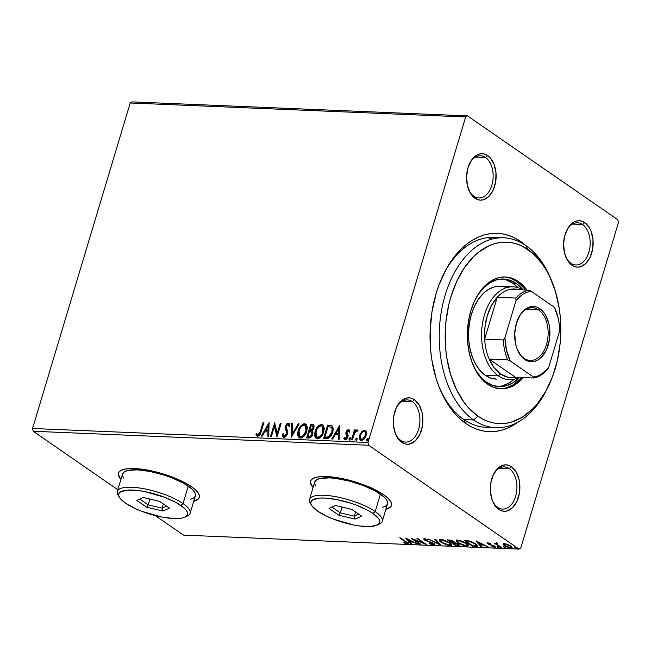 <?xml version="1.0" encoding="UTF-8"?>
<svg xmlns="http://www.w3.org/2000/svg" width="651" height="651" viewBox="0 0 651 651"><rect width="100%" height="100%" fill="white"/><g stroke="black" fill="none" stroke-linecap="round" stroke-linejoin="round"><path stroke-width="0.98" d="M498.804 237.916A95.038 60.437 92.4 0 0 443.03 275.332A95.038 60.437 -87.6 0 1 493.93 237.403L503.703 237.81A95.038 60.437 -87.6 0 1 525.902 245.573A95.038 60.437 92.4 0 0 445.178 295.074A95.038 60.437 92.4 0 0 473.586 419.952L478.005 416.217A90.814 57.752 -87.6 0 1 450.858 296.88A90.814 57.752 -87.6 0 1 527.994 249.585L525.902 245.573A95.038 60.437 -87.6 0 1 552.211 282.274M438.448 385.278A95.038 60.437 92.4 0 0 463.813 419.545L465.913 423.557A99.261 63.123 -87.6 0 1 438.92 386.515A99.261 63.123 -87.6 0 1 443.608 274.136A99.261 63.123 -87.6 0 1 520.548 241.431L519.856 242.017L520.548 241.431L514.835 238.014L508.903 235.499L502.832 233.921L496.656 233.294L490.455 233.628L484.279 234.905L478.192 237.127L472.252 240.268L466.507 244.296L461.022 249.17L451.029 261.271L446.619 268.391L439.189 284.389L436.235 293.129L432.004 311.65L430.124 330.968L430.661 350.352L431.841 359.832L435.958 377.914L438.847 386.336L446.179 401.561L455.318 414.126L460.452 419.26L465.913 423.557L471.625 426.975L477.549 429.489L483.628 431.06L489.796 431.686L496.005 431.361L502.173 430.083L508.268 427.862L518.237 422.011A99.261 63.123 -87.6 0 1 465.913 423.557L463.813 419.545A95.038 60.437 -87.6 0 1 438.448 385.278M582.539 224.489A21.117 13.427 92.4 0 0 566.451 230.885A21.117 13.427 -87.6 0 1 577.608 222.764A21.117 13.427 -87.6 0 1 582.539 224.489L572.546 224.074L582.539 224.489A21.117 13.427 -87.6 0 1 589.733 248.413A21.117 13.427 -87.6 0 1 575.842 264.965A21.117 13.427 -87.6 0 1 570.911 263.24L571.96 265.25A23.233 14.77 -87.6 0 1 565.646 256.575A23.233 14.77 -87.6 0 1 566.736 230.275A23.233 14.77 -87.6 0 1 584.744 222.626L582.539 224.489L584.744 222.626L582.027 221.234L579.154 220.722L576.257 221.096L573.441 222.349L568.478 227.264L565.011 234.718L563.587 243.58L564.401 252.49L567.338 260.099L571.96 265.25L574.687 266.633L577.551 267.154L580.448 266.772L585.892 263.435L590.188 257.129L592.687 248.812L592.996 239.755L591.084 231.333L589.367 227.769L584.744 222.626A23.233 14.77 -87.6 0 1 591.694 253.149A23.233 14.77 -87.6 0 1 571.96 265.25L570.911 263.24A21.117 13.427 -87.6 0 1 565.41 255.949A21.117 13.427 92.4 0 0 570.911 263.24A21.117 13.427 92.4 0 0 588.854 252.246A21.117 13.427 92.4 0 0 582.539 224.489M509.294 468.614A21.117 13.427 92.4 0 0 493.214 475.01A21.117 13.427 -87.6 0 1 504.362 466.889A21.117 13.427 -87.6 0 1 509.294 468.614L499.301 468.199L509.294 468.614A21.117 13.427 -87.6 0 1 516.495 492.538A21.117 13.427 -87.6 0 1 502.605 509.09A21.117 13.427 -87.6 0 1 497.673 507.365L498.715 509.375A23.233 14.77 -87.6 0 1 492.4 500.7A23.233 14.77 -87.6 0 1 493.499 474.4A23.233 14.77 -87.6 0 1 511.507 466.751L509.294 468.614L511.507 466.751L508.781 465.359L505.917 464.847L503.02 465.221L497.576 468.557L493.279 474.864L490.781 483.18L490.472 492.237L492.384 500.66L496.241 507.162L498.715 509.375L501.441 510.758L504.313 511.279L507.21 510.897L512.654 507.56L516.951 501.254L519.441 492.937L519.758 483.88L519.067 479.502L516.121 471.894L511.507 466.751A23.233 14.77 -87.6 0 1 518.448 497.274A23.233 14.77 -87.6 0 1 498.715 509.375L497.673 507.365A21.117 13.427 -87.6 0 1 492.164 500.074A21.117 13.427 92.4 0 0 497.673 507.365A21.117 13.427 92.4 0 0 515.608 496.371A21.117 13.427 92.4 0 0 509.294 468.614M412.286 401.61A21.117 13.427 92.4 0 0 396.207 407.998A21.117 13.427 -87.6 0 1 407.355 399.885A21.117 13.427 -87.6 0 1 412.286 401.61L402.294 401.195L412.286 401.61A21.117 13.427 -87.6 0 1 419.488 425.534A21.117 13.427 -87.6 0 1 405.597 442.086A21.117 13.427 -87.6 0 1 400.666 440.361L401.708 442.363A23.233 14.77 -87.6 0 1 395.393 433.696A23.233 14.77 -87.6 0 1 396.492 407.396A23.233 14.77 -87.6 0 1 414.5 399.738L412.286 401.61L414.5 399.738L411.774 398.355L408.909 397.834L406.012 398.209L400.568 401.553L396.272 407.86L393.774 416.176L393.464 425.233L395.377 433.656L399.234 440.157L404.434 443.754L407.306 444.267L410.203 443.892L415.647 440.556L419.944 434.25L422.434 425.933L422.751 416.868L422.06 412.498L419.114 404.889L414.5 399.738A23.233 14.77 -87.6 0 1 421.441 430.262A23.233 14.77 -87.6 0 1 401.708 442.363L400.666 440.361A21.117 13.427 -87.6 0 1 395.157 433.061A21.117 13.427 92.4 0 0 400.666 440.361A21.117 13.427 92.4 0 0 418.601 429.359A21.117 13.427 92.4 0 0 412.286 401.61M485.532 157.485A21.117 13.427 92.4 0 0 469.444 163.873A21.117 13.427 -87.6 0 1 480.601 155.76A21.117 13.427 -87.6 0 1 485.532 157.485L475.539 157.07L485.532 157.485A21.117 13.427 -87.6 0 1 492.726 181.409A21.117 13.427 -87.6 0 1 478.835 197.961A21.117 13.427 -87.6 0 1 473.904 196.236L474.953 198.238A23.233 14.77 -87.6 0 1 468.639 189.571A23.233 14.77 -87.6 0 1 469.729 163.271A23.233 14.77 -87.6 0 1 487.737 155.613L485.532 157.485L487.737 155.613L485.011 154.23L482.147 153.709L479.25 154.084L476.434 155.345L471.47 160.26L468.004 167.714L466.58 176.567L467.394 185.478L470.331 193.095L472.471 196.032L477.679 199.629L480.544 200.142L483.441 199.767L488.885 196.431L493.181 190.125L495.68 181.808L495.989 172.751L494.076 164.329L490.219 157.819L487.737 155.613A23.233 14.77 -87.6 0 1 494.687 186.137A23.233 14.77 -87.6 0 1 474.953 198.238L473.904 196.236A21.117 13.427 -87.6 0 1 468.403 188.936A21.117 13.427 92.4 0 0 473.904 196.236A21.117 13.427 92.4 0 0 491.847 185.234A21.117 13.427 92.4 0 0 485.532 157.485M118.449 472.968A42.242 12.141 -163.3 0 0 121.029 479.055M120.915 479.445A42.242 12.141 16.7 0 1 118.384 473.163A42.242 12.141 16.7 0 1 147.736 470.12A42.242 12.141 16.7 0 1 191.41 486.655L186.056 483.359L172.45 477.118L156.777 472.121L141.413 469.135L128.703 468.606L123.975 469.306L120.581 470.616L118.669 472.496L118.287 474.864L120.915 479.445M310.608 480.983A42.242 12.141 -163.3 0 0 313.188 487.07M313.066 487.453A42.242 12.141 16.7 0 1 310.543 481.17A42.242 12.141 16.7 0 1 339.895 478.135A42.242 12.141 16.7 0 1 383.569 494.67L371.811 488.152L364.609 485.133L348.928 480.137L333.564 477.142L320.862 476.613L316.134 477.313L312.74 478.623L310.82 480.503L310.446 482.871L313.066 487.453M492.229 239.047A95.038 60.437 92.4 0 0 487.396 237.688A95.038 60.437 92.4 0 1 492.229 239.047M130.208 102.988L465.66 116.977L368.01 442.477L32.55 428.488L130.208 102.988L131.998 101.89L467.459 115.878L131.998 101.89L130.208 102.988L32.55 428.488L368.01 442.477L465.66 116.977L467.459 115.878L617.815 219.737L467.459 115.878L465.66 116.977L130.208 102.988M360.613 440.239L360.174 435.511L362.086 432.028L361.598 431.694L359.474 436.064L359.466 438.571L360.109 439.881L361.378 440.41L362.933 440.003L365.813 436.325L366.415 432.288L365.895 430.913L364.804 430.197L361.915 431.361L362.086 432.028L364.942 430.49L364.454 430.156L361.598 431.694L359.694 435.177L360.369 440.1L361.378 440.41C363.722 439.913 365.301 438.253 366.122 435.446L366.326 431.882L365.455 430.474L364.454 430.156L365.683 430.661M351.491 439.824L352.37 439.864L354.868 432.467L355.885 431.239L356.748 431.247L357.244 429.953L356.349 429.977L354.901 431.41L355.34 429.953L354.461 429.912L351.491 439.824L352.37 439.864L354.526 433.135L357.48 430.205L356.919 429.839L354.901 431.41L355.34 429.953L354.461 429.912L351.491 439.824M348.13 430.702L348.944 431.792L349.709 430.97L348.44 429.489L346.568 430.75L345.811 433.558L347.024 436.967L345.591 438.514L344.582 437.423L343.801 438.318L344.469 439.482L346.088 439.506L347.512 437.936L348.09 435.405L346.885 432.004L347.927 430.726L348.944 431.792L349.709 430.97L348.44 429.489L349.164 429.863L348.44 429.489L345.99 432.02L345.811 433.558L347.024 436.967L345.111 438.4L345.958 438.855L344.582 437.423L343.801 438.318L345.209 439.734L347.911 436.951L348.09 435.405L346.885 432.004L348.13 430.702L348.643 431.043M326.224 438.774L329.341 437.789L332.173 433.533L333.141 428.635L332.458 426.299L331.367 425.477L327.648 425.095L323.58 438.66L326.224 438.774C329.414 438.408 331.53 436.26 332.58 432.345C333.54 429.57 333.328 427.373 331.937 425.77L327.648 425.095L323.58 438.66L326.224 438.774M306.629 437.952L310.136 437.798L311.772 436.333L312.749 434.315L312.944 432.207L311.992 430.767L313.619 428.74L314.148 426.006L313.343 424.672L310.698 424.387L306.629 437.952L308.908 438.05C310.787 437.798 312.065 436.552 312.749 434.315L311.992 430.767L313.928 427.927L313.538 424.786L310.698 424.387L306.629 437.952M291.282 437.317L299.151 423.907L298.199 423.866L292.34 434.046L292.649 423.638L291.697 423.598L291.282 437.317L299.151 423.907L298.199 423.866L292.34 434.046L292.649 423.638L291.697 423.598L291.282 437.317M271.402 436.487L274.429 426.397L277.106 436.723L281.175 423.158L280.296 423.126L277.261 433.24L274.6 422.89L270.531 436.447L271.402 436.487L274.429 426.397L276.903 436.715L281.175 423.158L280.296 423.126L277.261 433.24L274.6 422.89L270.531 436.447L271.402 436.487M260.343 431.426L258.545 434.762L257.674 434.738L256.746 433.582L255.989 434.608L257.674 436.268L260.058 434.599L263.932 422.442L263.053 422.401L260.343 431.426L260.831 431.759L263.541 422.743L263.053 422.401L260.343 431.426L258.081 434.876L256.746 433.582L255.989 434.608L257.674 436.268C259.627 435.633 260.791 434.079 261.181 431.597L263.932 422.442L263.053 422.401L263.834 422.751L260.831 431.759L260.343 431.426M269.042 422.654L261.32 436.064L262.28 436.105L264.754 431.808L267.952 431.938L267.821 436.333L268.773 436.373L269.042 422.654L261.32 436.064L262.28 436.105L264.754 431.808L267.952 431.938L267.821 436.333L268.773 436.373L269.042 422.654M283.462 437.26L282.274 434.29L284.227 437.35L286.115 436.194L287.351 434.111L287.612 431.353L286.082 426.641L287.587 424.517L288.499 424.9L288.865 426.299L289.793 425.494L289.41 423.923L288.474 423.126L286.416 424.102L285.162 426.722L285.211 428.61L286.692 432.394L286.171 434.656L284.3 435.967L283.413 435.096L283.193 433.631L282.274 434.29L282.811 436.715L283.95 437.358C285.659 437.016 286.831 435.82 287.457 433.794L286.188 426.161L287.856 424.493L288.727 424.957L289.345 426.633M299.305 437.773L298.606 431.125L298.117 430.791L297.629 434.38L298.125 436.463L299.436 437.83L301.462 437.911L303.553 436.658L305.946 433.501L307.427 427.853L306.369 424.542L305.107 423.85L303.537 423.931L300.078 426.763L298.321 430.181L298.606 431.125C299.704 427.259 301.861 424.924 305.091 424.118L304.603 423.785C301.38 424.582 299.216 426.918 298.117 430.791L299.053 437.618L300.396 438.05C303.635 437.285 305.799 434.966 306.906 431.092L305.986 424.216L304.603 423.785L306.222 424.403M316.256 438.481L315.556 431.833L315.076 431.499L314.579 435.088L315.076 437.171L316.394 438.538L318.412 438.619L320.512 437.366L322.896 434.209L324.385 428.561L323.319 425.249L322.066 424.55L320.056 424.802L316.606 428.106L315.076 431.499L315.556 431.833C316.655 427.967 318.819 425.624 322.042 424.826L321.561 424.493C318.331 425.29 316.166 427.626 315.076 431.499L316.012 438.326L317.346 438.75C320.585 437.993 322.758 435.674 323.864 431.8L322.937 424.924L321.561 424.493L323.173 425.111M339.488 425.591L331.766 439.002L332.718 439.043L335.192 434.746L338.39 434.876L338.26 439.27L339.212 439.311L339.488 425.591L331.766 439.002L332.718 439.043L335.192 434.746L338.39 434.876L338.26 439.27L339.212 439.311L339.488 425.591M349.001 438.75L349.107 439.791L349.742 439.816L350.36 437.773L349.074 438.554L349.489 439.083L350.555 437.985L349.489 439.083L349.001 438.75L349.392 439.913L350.466 438.815L350.075 437.651L349.001 438.75M355.723 439.034L355.837 440.068L356.463 440.1L357.082 438.05L355.796 438.839L356.211 439.368L357.277 438.269L356.211 439.368L355.723 439.034L356.113 440.19L357.187 439.091L356.797 437.936L355.723 439.034M366.684 439.49L366.798 440.532L367.424 440.556L368.043 438.505L366.757 439.295L367.172 439.824L368.238 438.725L367.172 439.824L366.684 439.49L367.074 440.654L368.149 439.547L367.758 438.392L366.684 439.49M519.002 549.11L183.541 535.122L155.231 515.568L183.541 535.122L519.002 549.11L368.637 445.251L519.002 549.11L520.792 548.012L618.45 222.512L520.792 548.012L519.002 549.11M117.823 489.731L33.185 431.263L368.637 445.251L368.01 442.477L368.637 445.251L33.185 431.263L32.55 428.488L33.185 431.263L117.823 489.731M502.979 544.228L505.607 546.474L510.742 548.052L511.857 547.906L511.67 546.726L507.275 544.26L503.239 543.756L502.979 544.228L504.33 545.709L510.742 548.052L512.085 547.654L510.758 545.977L507.699 544.423L504.322 543.618L502.987 544.024M500.692 547.564L501.571 547.597L497.209 544.407L497.047 543.919L497.901 543.91L497.657 543.479L496.363 543.349L496.274 543.943L494.491 543.276L500.692 547.564L500.831 547.092L500.692 547.564L501.571 547.597L497.494 544.692L497.657 543.479L496.778 543.3L496.274 543.943L494.491 543.276L500.692 547.564M495.102 546.596L494.565 547.377L495.354 547.141L494.622 546.213L489.104 544.016L489.235 543.105L490.878 543.626L488.12 542.942L487.64 543.439L488.82 544.342L493.938 546.319L493.922 546.84L491.92 546.718L494.768 547.377L495.346 547.157L495.142 546.637L489.104 544.016L488.95 543.479L490.878 543.626L487.583 543.162L487.811 542.389M475.425 546.506L477.378 546.295L477.476 545.554L473.765 542.69L469.281 540.981L464.285 540.533L472.781 546.401L477.565 546.051L475.653 543.829L469.037 540.932L464.285 540.533L472.781 546.401L475.425 546.506M454.414 542.657L453.682 541.453L447.335 539.825L455.822 545.693L459.199 545.636L458.385 544.236L454.414 542.657L454.129 541.803L452.136 540.623L447.335 539.825L455.822 545.693L455.993 545.131L455.822 545.693L459.354 545.448L458.385 544.236L454.528 542.503M440.483 545.05L435.788 539.345L434.835 539.305L438.505 543.642L428.342 539.036L440.629 545.058L435.788 539.345L434.835 539.305L438.505 543.642L428.342 539.036L440.483 545.05M420.603 544.22L414.288 539.858L426.307 544.456L417.812 538.597L416.941 538.556L423.272 542.934L411.237 538.32L419.724 544.187L420.603 544.22L414.288 539.858L426.307 544.456L417.812 538.597L416.941 538.556L423.272 542.934L411.237 538.32L419.724 544.187L420.603 544.22M405.337 541.738L406.737 543.121L403.848 542.608L404.059 543.04L407.192 543.805L408.063 543.642L407.957 543.129L400.568 537.881L399.698 537.84L405.337 541.738L405.483 541.274L405.337 541.738C406.647 542.47 406.973 542.958 406.314 543.203L403.848 542.608L404.059 543.04L408.12 543.544L400.568 537.881L399.698 537.84L405.337 541.738M193.713 501.294L197.107 499.984L199.019 498.105L199.393 495.737L198.213 492.962L195.52 489.902L191.41 486.655A42.242 12.141 16.7 0 1 199.304 497.437A42.242 12.141 16.7 0 1 193.738 501.286M385.872 509.31L389.257 507.992L391.178 506.12L391.552 503.744L390.372 500.977L387.67 497.909L383.569 494.67A42.242 12.141 16.7 0 1 391.454 505.445A42.242 12.141 16.7 0 1 385.888 509.302M405.687 538.092L410.521 543.805L411.473 543.845L409.927 542.014L413.125 542.145L417.975 544.114L405.687 538.092L410.521 543.805L411.473 543.845L409.927 542.014L413.125 542.145L417.975 544.114L405.687 538.092M434.331 544.081L433.468 544.903L434.486 544.439L433.371 543.276L425.07 539.777L425.461 539.337L428.244 539.825L424.192 538.751L423.72 539.134L424.908 540.257L432.809 543.455L433.257 544.024L432.695 544.301L429.05 543.512L432.085 544.675L433.468 544.903L433.704 544.122L429.334 543.243L433.468 544.903L434.477 544.586L433.574 543.414L425.388 540.037L425.461 539.337L428.244 539.825L424.607 538.735L423.72 539.02L424.55 540.021L432.687 543.365L432.533 544.293M441.093 542.348L447.554 545.212L451.42 545.367L451.493 544.203L449.825 542.682L443.307 539.793L439.27 539.825L439.466 540.891L441.093 542.348L441.248 541.835L441.093 542.348L449.914 545.587L451.696 545.025L449.825 542.682L440.922 539.419L439.181 539.988L441.093 542.348M458.052 543.056L464.505 545.92L467.353 546.295L468.639 545.758L468.053 544.423L466.376 543.121L460.257 540.501L456.221 540.533L456.416 541.599L458.052 543.056L458.206 542.535L458.052 543.056L466.873 546.295L468.647 545.733L466.775 543.39L457.881 540.127L456.139 540.696L458.052 543.056M476.125 541.03L480.959 546.742L481.919 546.775L480.365 544.944L483.571 545.082L488.413 547.052L476.272 541.03L480.959 546.742L481.919 546.775L480.365 544.944L483.571 545.082L488.413 547.052L476.125 541.03M497.315 547.035L499.057 547.41L497.722 546.637L497.087 546.604L497.315 547.035L497.454 546.58L497.315 547.035L498.756 547.548L498.78 547.092L497.34 546.571L497.315 547.035L497.34 546.571M504.037 547.312L505.786 547.686L504.444 546.913L503.809 546.889L504.037 547.312L504.175 546.864L504.037 547.312L505.477 547.833L505.502 547.377L504.061 546.856L504.037 547.312L504.061 546.856M514.998 547.768L516.748 548.142L515.405 547.369L514.77 547.345L514.998 547.768L515.136 547.32L514.998 547.768L516.438 548.288L515.022 547.312M617.815 219.737L618.45 222.512L617.815 219.737M526.008 245.728L520.548 241.431A99.261 63.123 -87.6 0 1 525.601 245.37M547.825 387.443A95.038 60.437 -87.6 0 1 495.785 427.715L486.012 427.308A95.038 60.437 -87.6 0 1 463.813 419.545A95.038 60.437 92.4 0 0 490.911 427.202M391.292 505.729L389.371 507.609L385.986 508.919A42.242 12.141 -163.3 0 0 391.511 505.249M310.56 482.489L311.748 485.255M199.141 497.714L197.22 499.594L193.827 500.912A42.242 12.141 -163.3 0 0 199.352 497.242M118.409 474.473L119.589 477.248M407.86 543.024L407.192 543.805L407.428 543.032L406.81 542.967M405.85 542.316L406.541 542.429M407.021 542.267L406.314 543.203M406.704 542.942L407.982 543.007M412.352 541.331L411.945 541.315L412.352 541.331M410.089 541.453L409.927 542.014L410.089 541.453M410.789 543.032L410.521 543.805L410.757 543.024L407.119 538.735L410.789 543.032M407.803 539.508L411.88 541.526L409.43 541.429L407.917 539.134L411.88 541.526L409.43 541.429L407.803 539.508M419.871 543.715L419.724 544.187L419.871 543.715M423.41 542.462L423.272 542.934L423.41 542.462M432.809 542.95L432.687 543.365L432.809 542.95M424.981 539.378L424.55 540.021L424.777 539.248L424.183 538.751M425.599 538.89L425.461 539.337L425.599 538.89M425.388 540.037L425.461 539.337M433.184 544.073L434.518 544.016M423.947 538.361L425.144 539.484M439.425 543.634L438.619 543.243L439.425 543.634M438.733 542.861L438.505 543.642L438.733 542.861L435.755 539.345L438.733 542.861M440.483 540.932L439.449 539.663M451.672 544.57L450.126 544.854L449.914 545.587L450.142 544.846L449.019 544.985L441.972 542.381L440.434 540.509L441.834 540.021L448.946 542.649L449.076 542.202L450.476 544.521L448.124 544.887L443.372 543.219L440.434 540.786L441.988 539.524L441.834 540.021L448.629 542.429L450.305 543.878L450.223 544.806M439.425 539.589L440.621 541.046M450.15 544.814L451.916 544.277M451.053 544.773L451.648 544.586M450.533 543.105L450.695 543.78M440.67 540.013L440.898 539.443M450.476 544.521L450.655 543.316M440.939 539.419L440.434 540.509M459.199 544.952L458.337 545.009L458.101 545.782L458.084 545.001L459.289 544.928M449.084 540.468L450.142 540.013L449.996 540.501L452.819 541.429L452.941 541.005L453.422 542.169L451.802 542.348L449.084 540.468L449.247 539.907L449.084 540.468L452.819 541.429L453.413 542.185L451.802 542.348L449.084 540.468M452.673 542.942L453.324 542.283L453.12 542.967L454.723 542.722L457.507 544.195L457.637 543.78L458.101 544.96L455.83 545.123L452.673 542.942L452.852 542.364L452.673 542.942L456.229 543.536L458.092 544.985L455.83 545.123L452.673 542.942M457.433 541.64L456.4 540.371M468.63 545.278L467.158 545.522M467.092 545.554L466.873 546.295L467.092 545.554M456.375 540.297L457.58 541.754M467.101 545.514L468.866 544.977M468.004 545.481L468.606 545.294M467.491 543.805L467.646 544.488M457.62 540.721L458.052 540.053M458.784 540.729L465.896 543.349L466.035 542.91L467.426 545.229L465.97 545.693L458.922 543.089L457.384 541.217L458.939 540.232L458.784 540.729L465.237 542.926L467.418 545.261L465.074 545.595L460.322 543.927L457.384 541.494L458.784 540.729M467.426 545.229L467.613 544.016M457.889 540.127L457.384 541.217M472.943 545.839L472.781 546.401L472.943 545.839M477.492 545.587L476.052 545.741M475.905 545.741L477.606 545.522M476.442 544.366L476.483 544.773M472.781 545.831L466.035 541.168L466.206 540.615L466.035 541.168L466.775 540.647L466.612 541.193L469.371 541.469L469.501 541.038L469.371 541.469L474.774 543.797L474.913 543.349L474.774 543.797C476.215 544.716 476.573 545.392 475.857 545.823L472.781 545.831L466.035 541.168L470.966 541.892L475.027 543.967L476.117 545.709L472.781 545.831M476.475 544.448L475.857 545.823M480.536 544.391L480.365 544.944L480.536 544.391M481.227 545.961L480.959 546.742L481.195 545.961L477.557 541.673L481.195 545.961M478.241 542.446L482.326 544.464L479.868 544.366L478.355 542.063L482.326 544.464L479.868 544.366L478.241 542.446M489.104 544.016L489.121 543.479M488.82 543.439L488.258 544L489.495 544.675L493.084 545.424L493.775 546.205L493.906 545.79L493.702 546.848L491.92 546.718L494.565 547.377L494.801 546.604L494.207 546.539M493.775 546.205L493.702 546.848M488.299 542.95L488.258 544L488.128 542.942M488.014 542.844L489.047 543.569M494.19 546.531L495.175 546.588M498.756 547.548L498.78 547.092M497.014 544.09L496.371 543.642L497.014 544.09M496.469 543.316L496.274 543.943L496.469 543.316M496.778 543.3L496.274 543.943M497.25 543.203L497.014 543.976L497.397 543.821M497.633 543.048L497.576 543.772M505.477 547.833L505.502 547.377M511.995 547.174L510.97 547.279L510.742 548.052L510.905 547.271M504.492 545.164L504.33 545.709L504.492 545.164M504.558 544.936L503.215 543.455M503.256 543.618L504.281 544.732M510.783 547.263L512.085 547.133M505.078 544.138L509.888 545.945L510.018 545.505L510.929 547.214L509.977 547.524L505.209 545.75L504.167 544.439L505.209 543.715L505.078 544.138L509.668 545.798L510.929 547.231L509.367 547.458L506.161 546.319L504.232 544.814L505.078 544.138M510.929 547.214L511.165 546.279M504.411 543.618L504.167 544.439M516.438 548.288L516.463 547.833M256.925 436.015L257.674 436.268M257.178 436.154L255.989 434.608L256.47 434.941L257.088 434.111L256.47 434.941L257.56 436.439M258.048 434.99L258.561 435.21L260.831 431.759L259.464 434.778L258.561 435.21L257.812 434.754M258.081 434.876L258.561 435.21M268.318 436.357L268.44 432.272L267.952 431.938L268.44 432.272L268.318 436.357M261.987 436.089L269.164 423.63L261.987 436.089M266.031 430.767L268.481 430.864L268.619 426.267L268.131 425.925L267.992 430.531L268.481 430.864L268.619 426.267L268.131 425.925L267.992 430.531L265.543 430.433L268.481 430.864L265.543 430.433L268.131 425.925L265.543 430.433L266.031 430.767M271.109 436.471L274.958 423.63L271.109 436.471M277.749 433.574L277.261 433.24L277.749 433.574L280.784 423.459L280.296 423.126L281.077 423.467L277.749 433.574M277.22 436.341L274.429 426.397L277.22 436.341M283.681 437.448L283.201 437.114L283.95 437.358M284.145 435.942L284.788 436.3L283.193 433.631L282.274 434.29L283.242 434.282L282.843 435.674L283.6 437.391M284.3 435.967L284.788 436.3L287.067 434.071L286.586 433.737L283.893 435.836L284.373 436.17M286.692 432.394L286.586 433.737L287.067 434.071L287.181 432.728L285.895 430.165L286.692 432.394M285.13 428.268L286.375 430.506L285.13 428.268L285.61 428.602L285.781 426.519L285.301 426.185L285.13 428.268M287.856 424.493L288.865 426.299L289.793 425.494L288.287 423.101L285.301 426.185L285.781 426.519L288.767 423.443L288.287 423.101L289.142 423.508L286.904 424.436L285.651 427.056L285.691 428.944L287.124 432.419L286.993 434.307L285.146 436.268L283.901 435.429M289.41 423.646L288.287 423.101M288.605 424.883L289.247 426.047M291.794 436.683L292.185 423.931L291.697 423.598L292.641 423.956L292.185 423.931L291.794 436.683M292.82 434.38L292.34 434.046L292.82 434.38L298.679 424.208L298.199 423.866L298.972 424.216L292.82 434.38M306.849 424.875L305.596 424.183L304.025 424.265L300.567 427.097L298.296 432.345L298.614 436.805M299.069 437.529L299.924 438.172M304.562 435.12L303 436.487L301.267 436.992C303.887 436.39 305.636 434.518 306.515 431.393L306.035 431.052C305.148 434.184 303.399 436.056 300.786 436.65L299.737 436.316L298.996 430.824C299.875 427.715 301.625 425.827 304.229 425.176L305.246 425.51L306.035 431.052L306.515 431.393L305.474 425.697L306.89 428.106L306.515 431.393L305.067 434.453M299.997 436.471L301.267 436.992L300.176 436.626M313.831 425.005L311.178 424.729L307.207 437.977L311.178 424.729L310.698 424.387L313.749 424.973M311.967 432.288L312.456 434.217M312.358 434.608L311.194 436.471L309.404 436.976C310.796 437.057 311.78 436.268 312.358 434.608L311.438 431.922L312.358 434.608L311.87 434.274C311.292 435.934 310.307 436.723 308.924 436.642L307.923 436.601L308.403 436.935L307.923 436.601L309.437 431.556L311.699 432.174L311.87 434.274L310.275 436.43L307.923 436.601L309.437 431.556L311.227 431.792M312.871 426.226L312.065 425.86L313.522 428.252L313.033 429.334L312.057 430.311L310.332 430.498L313.522 428.252L312.545 426.193M313.164 426.324L313.627 427.862M313.522 428.252L313.041 427.919L311.569 429.977L309.852 430.165L311.154 425.819L312.96 426.202L313.041 427.919L310.299 430.181L310.779 430.523L309.852 430.165L310.332 430.498L309.852 430.165L311.154 425.819L312.065 425.86M323.799 425.583L322.546 424.891L320.976 424.973L317.517 427.805L315.255 433.053L315.572 437.513M316.02 438.237L316.874 438.872M321.513 435.828L319.95 437.187L318.225 437.692C320.837 437.098 322.587 435.226 323.474 432.093L322.986 431.759C322.099 434.892 320.357 436.756 317.737 437.358L316.687 437.024L315.955 431.532C316.834 428.415 318.575 426.535 321.179 425.884L322.196 426.218L322.986 431.759L323.474 432.093L322.432 426.405L323.848 428.814L323.474 432.093L322.025 435.161M316.972 437.187L315.938 436.072L315.564 433.468L316.728 429.587L319.885 426.185L321.382 425.9L322.554 426.535L323.376 429.806L322.204 433.704L319.828 436.618L316.972 437.187L318.225 437.692L317.127 437.326M332.148 425.941L328.128 425.437L324.157 438.684L328.128 425.437L327.648 425.095L332.425 426.104M326.297 437.684L324.873 437.309L328.747 437.431L328.267 437.098L328.747 437.431L332.189 432.638L331.701 432.305L332.189 432.638C332.986 430.36 332.783 428.602 331.579 427.373L331.09 427.032C332.295 428.268 332.498 430.026 331.701 432.305L328.267 437.098L325.817 437.342L326.297 437.684L324.873 437.309L328.104 426.527L331.815 427.552L332.62 430.466L331.953 433.354L330.48 436.048L328.747 437.431L326.9 437.692M332.026 427.764L332.352 428.301M338.756 439.295L338.878 435.21L338.39 434.876L338.878 435.21L338.756 439.295M332.425 439.026L339.602 426.568L332.425 439.026M336.469 433.704L338.919 433.802L339.057 429.204L338.577 428.863L338.439 433.468L338.919 433.802L339.057 429.204L338.577 428.863L338.439 433.468L335.981 433.371L338.919 433.802L335.981 433.371L338.577 428.863L335.981 433.371L336.469 433.704M348.936 429.652L348.44 429.489M349.424 432.134L348.619 431.043M344.509 439.515L345.209 439.734M344.77 439.653L343.801 438.318L344.289 438.652L344.81 438.05L344.289 438.652L344.949 439.816M345.071 437.757L345.958 438.855L347.504 437.301L347.024 436.967L347.504 437.301L347.585 436.349L345.811 433.558L346.299 433.892L346.478 432.354L345.99 432.02L346.478 432.354L348.928 429.823L347.39 430.637L346.373 432.744L346.389 434.29L347.585 436.349L347.406 437.586L346.454 438.725L345.355 438.481M345.469 438.514L345.958 438.855M348.936 431.165L349.318 431.768M350.783 438.058L350.075 437.651M349.88 440.247L349.489 439.083L349.595 440.125M352.069 439.848L354.95 430.246L354.461 429.912L355.251 430.262L352.069 439.848M355.365 431.727L354.901 431.41L355.365 431.727M356.919 429.839L357.48 430.205L355.389 431.743L357.407 430.173L356.919 429.839L357.969 430.539M357.513 438.343L356.797 437.936M356.602 440.532L356.211 439.368L356.317 440.41M360.939 433.672L360.174 435.511L359.694 435.177L360.174 435.511L359.954 438.904L360.8 440.401M366.163 430.995L364.202 430.571L361.451 432.834M365.097 431.833L366.017 433.786L365.618 436.08L363.388 439.189L361.297 439.099L362.225 439.531C363.974 439.108 365.138 437.854 365.732 435.747C366.399 433.647 366.008 432.297 364.576 431.703M364.088 431.369L365.284 432.297L365.244 435.413L365.732 435.747L365.244 435.413L362.9 438.855L361.224 439.075L360.353 437.773L360.678 434.884L362.371 432.174L364.088 431.369C365.528 431.963 365.911 433.314 365.244 435.413C364.658 437.513 363.486 438.774 361.744 439.197C360.288 438.644 359.897 437.317 360.564 435.218C361.159 433.11 362.338 431.833 364.088 431.369L364.975 431.784M361.744 439.197L361.045 438.969L361.533 439.303M368.474 438.798L367.758 438.392M367.563 440.987L367.172 439.824L367.278 440.865M306.035 431.052L302.878 435.91L300.998 436.65L299.411 436.032L298.719 434.575L298.996 430.824L300.314 427.959L302.137 425.957L304.017 425.176L305.604 425.827L306.442 428.163L306.035 431.052M328.104 426.527L331.538 427.43L332.148 429.286L331.701 432.305L330.456 435.088L328.893 436.756L324.873 437.309L328.104 426.527M496.176 379.118A46.465 29.547 -87.6 0 1 485.329 375.318L480.365 370.907L476.093 365.024L472.659 357.904L470.209 349.807L468.826 341.059L468.574 331.986L469.452 322.937L471.438 314.27L474.449 306.312L478.363 299.362L483.042 293.691L488.291 289.524L493.93 287.018L499.724 286.261M516.194 283.429A53.854 34.243 -87.6 0 1 523.119 289.915L516.194 283.429L512.939 283.291L516.194 283.429L509.879 280.207L503.231 279.01L496.518 279.889L489.991 282.794L483.896 287.628L478.477 294.195L474.734 300.583A53.854 34.243 -87.6 0 1 503.614 279.027A53.854 34.243 -87.6 0 1 516.194 283.429M472.146 362.745A53.854 34.243 -87.6 0 0 486.549 382.243L492.864 385.457L499.512 386.653L506.226 385.783L512.752 382.869L519.465 377.409A53.854 34.243 -87.6 0 1 499.13 386.637A53.854 34.243 -87.6 0 1 486.549 382.243L480.804 377.124L475.848 370.305L471.869 362.046M497.502 386.507A53.854 34.243 92.4 0 0 514.209 379.207L509.497 382.739L502.971 385.644M506.616 280.076L512.939 283.291L518.025 287.693A53.854 34.243 92.4 0 0 512.939 283.291A53.854 34.243 92.4 0 0 501.986 279.019M499.854 388.769A55.962 35.593 92.4 0 0 521.695 377.507L513.2 384.831L506.413 387.858M525.341 290.004A55.962 35.593 92.4 0 0 516.772 281.492L518.408 281.558A55.962 35.593 -87.6 0 1 526.968 290.077L524.38 286.871L518.408 281.558L516.772 281.492A55.962 35.593 92.4 0 0 504.517 276.968M523.323 377.572A55.962 35.593 -87.6 0 1 500.668 388.818A55.962 35.593 -87.6 0 1 487.599 384.245L481.626 378.931L476.475 371.843L472.341 363.258L469.387 353.509L467.727 342.971L467.418 332.043L468.476 321.146L470.868 310.706L474.489 301.112L479.209 292.747L484.84 285.919L491.171 280.898L497.958 277.879L504.932 276.968L511.841 278.213L518.408 281.558A55.962 35.593 -87.6 0 0 505.331 276.984A55.962 35.593 -87.6 0 0 468.525 320.845A55.962 35.593 -87.6 0 0 487.599 384.245L494.158 387.589L501.067 388.826L508.049 387.923L514.827 384.904L523.323 377.572M495.785 427.715A95.038 60.437 -87.6 0 1 473.586 419.952L463.813 419.545L473.586 419.952A95.038 60.437 -87.6 0 1 441.207 312.285A95.038 60.437 -87.6 0 1 503.703 237.81M478.005 416.217L483.237 419.342L488.657 421.636L494.215 423.077L499.862 423.655L505.534 423.353L511.19 422.182L522.192 417.283L532.469 409.129L537.205 403.937L545.644 391.552L552.439 376.913L557.337 360.581L560.153 343.183L560.739 334.297L560.242 316.565L559.16 307.89L555.401 291.347L549.623 276.406L546.043 269.709L542.055 263.631L532.982 253.516L522.761 246.46L517.342 244.166L511.784 242.717L506.136 242.148L500.464 242.449L494.817 243.62L489.243 245.647L478.55 252.206L473.529 256.665L464.391 267.74L456.733 281.322L450.858 296.88L448.661 305.221L445.845 322.619L445.26 331.505L445.756 349.237L446.838 357.912L450.598 374.455L456.375 389.396L463.943 402.172L468.313 407.583L478.005 416.217L473.586 419.952A95.038 60.437 92.4 0 0 547.255 388.639L548.402 386.287A90.814 57.752 -87.6 0 1 478.005 416.217M522.745 286.806L516.772 281.492L510.213 278.148M496.51 379.126L490.781 378.101L485.329 375.318A46.465 29.547 -87.6 0 1 469.493 322.684A46.465 29.547 -87.6 0 1 500.049 286.277A46.465 29.547 -87.6 0 1 506.519 287.693M552.691 283.478L551.739 281.037A95.038 60.437 92.4 0 0 525.902 245.573L527.994 249.585A90.814 57.752 -87.6 0 1 552.691 283.478A90.814 57.752 -87.6 0 1 548.402 386.287M538.605 309.86A26.398 16.788 92.4 0 0 518.31 318.217A26.398 16.788 -87.6 0 1 532.437 307.703A26.398 16.788 -87.6 0 1 538.605 309.86L526.114 309.339L538.605 309.86A26.398 16.788 -87.6 0 1 547.597 339.773A26.398 16.788 -87.6 0 1 530.231 360.459A26.398 16.788 -87.6 0 1 524.071 358.302L524.698 359.507A27.668 17.593 -87.6 0 1 517.179 349.18A27.668 17.593 -87.6 0 1 518.481 317.859A27.668 17.593 -87.6 0 1 539.923 308.745L538.605 309.86L539.923 308.745L542.877 311.373L545.424 314.872L548.931 323.938L549.753 329.146L549.379 339.936L546.409 349.839L541.29 357.35L538.157 359.832L534.805 361.321L531.354 361.769L527.945 361.159L524.698 359.507L521.744 356.878L517.154 349.131L515.698 344.314L514.721 333.694L516.43 323.148L520.548 314.27L523.331 310.901L526.464 308.419L529.816 306.922L533.267 306.475L536.684 307.085L539.923 308.745A27.668 17.593 -87.6 0 1 548.199 345.095A27.668 17.593 -87.6 0 1 524.698 359.507L524.071 358.302A26.398 16.788 -87.6 0 1 517.032 348.806A26.398 16.788 92.4 0 0 524.071 358.302A26.398 16.788 92.4 0 0 546.49 344.55A26.398 16.788 92.4 0 0 538.605 309.86M498.357 375.863A46.465 29.547 92.4 0 0 519.189 377.401A46.465 29.547 -87.6 0 1 509.204 379.663A46.465 29.547 -87.6 0 1 498.357 375.863L485.329 375.318L498.357 375.863A46.465 29.547 -87.6 0 1 482.521 323.23A46.465 29.547 -87.6 0 1 513.078 286.822A46.465 29.547 -87.6 0 1 522.843 289.907A46.465 29.547 92.4 0 0 484.214 315.678A46.465 29.547 92.4 0 0 498.357 375.863L500.562 373.991L498.357 375.863M515.421 377.246A44.349 28.205 -87.6 0 1 500.562 373.991L507.813 377.214L511.605 377.637L515.421 377.246L489.194 359.124L494.199 367.815L500.562 373.991A44.349 28.205 -87.6 0 1 489.194 359.124A44.349 28.205 -87.6 0 1 484.653 339.187L497.234 297.271L491.497 305.482L487.306 315.719L484.971 327.233L484.653 339.187A44.349 28.205 -87.6 0 1 497.234 297.271A44.349 28.205 -87.6 0 1 510.115 289.37A44.349 28.205 -87.6 0 1 519.075 289.744L513.932 288.979L510.115 289.37A44.349 28.205 92.4 0 0 497.234 297.271L515.795 298.044L516.064 300.445L504.907 337.649L503.223 339.96L484.653 339.187L497.234 297.271L515.795 298.044A44.349 28.205 -87.6 0 1 528.685 290.151L510.115 289.37L528.685 290.151A44.349 28.205 92.4 0 0 515.795 298.044L516.064 300.445L504.907 337.649L506.437 349.986L510.205 360.955L533.486 377.035L533.991 378.019L515.421 377.246L489.194 359.124L507.756 359.897L510.205 360.955L533.486 377.035L537.514 376.05L541.42 374.154L548.557 367.799L559.722 330.602L559.25 324.32L558.192 318.258L554.416 307.288L531.135 291.209L528.685 290.151L531.135 291.209L527.115 292.193L523.209 294.089L516.064 300.445A43.08 27.399 -87.6 0 1 531.135 291.209L554.416 307.288A43.08 27.399 -87.6 0 1 555.881 310.673A43.08 27.399 -87.6 0 1 559.722 330.602L548.557 367.799A43.08 27.399 -87.6 0 1 533.486 377.035L533.991 378.019L515.421 377.246M546.873 370.118L548.557 367.799L546.873 370.118A44.349 28.205 -87.6 0 1 533.991 378.019A44.349 28.205 92.4 0 0 546.873 370.118M554.912 308.265L554.416 307.288L554.912 308.265A44.349 28.205 -87.6 0 1 555.742 310.307A44.349 28.205 92.4 0 0 555.604 309.941A44.349 28.205 92.4 0 0 554.912 308.265M484.653 339.187A44.349 28.205 92.4 0 0 489.194 359.124L507.756 359.897A44.349 28.205 -87.6 0 1 503.223 339.96L484.653 339.187M503.223 339.96A44.349 28.205 92.4 0 0 507.756 359.897L510.205 360.955A43.08 27.399 -87.6 0 1 504.907 337.649L503.223 339.96M185.063 517.089L187.521 515.909A38.01 10.921 -163.3 0 0 183.037 503.573L180.832 505.445A35.903 10.318 16.7 0 1 185.063 517.089A35.903 10.318 16.7 0 1 157.436 516.105A35.903 10.318 16.7 0 1 125.464 503.133L135.457 508.667L141.584 511.238L161.594 517L173.76 518.53L178.765 518.481L182.785 517.887L185.665 516.764L187.301 515.169L187.618 513.159L186.609 510.799L184.323 508.195L176.275 502.637L164.711 497.331L144.693 491.57L138.329 490.545L127.531 490.097L120.63 491.806L118.995 493.401L118.677 495.419L119.678 497.771L125.464 503.133A35.903 10.318 16.7 0 1 119.45 497.413A35.903 10.318 16.7 0 1 138.777 490.602A35.903 10.318 16.7 0 1 180.832 505.445L183.037 503.573A38.01 10.921 16.7 0 1 190.141 513.273A38.01 10.921 16.7 0 1 186.137 516.455M190.141 513.273L195.373 495.834A38.01 10.921 -163.3 0 0 188.269 486.134L183.037 503.573L188.269 486.134A38.01 10.921 -163.3 0 0 148.965 471.251A38.01 10.921 -163.3 0 0 122.551 473.985L117.318 491.424A38.01 10.921 16.7 0 1 143.733 488.689A38.01 10.921 16.7 0 1 183.037 503.573A38.01 10.921 -163.3 0 0 138.517 487.859A38.01 10.921 -163.3 0 0 118.051 495.069L119.45 497.413M118.905 496.282A38.01 10.921 16.7 0 1 117.318 491.424M159.65 501.376L169.447 508.146L162.945 511.059L146.646 507.194L136.848 500.424L143.342 497.519L159.65 501.376L143.342 497.519L136.848 500.424L146.646 507.194L148.159 504.842L149.893 499.065L148.159 504.842L139.827 499.089L148.159 504.842L146.646 507.194L162.945 511.059L162.132 508.154L148.159 504.842L162.132 508.154L163.385 503.964L162.132 508.154L162.945 511.059L169.447 508.146L159.65 501.376M190.344 499.309L193.396 498.129L195.121 496.436L195.455 494.304L194.397 491.814L191.964 489.047L183.452 483.172L171.205 477.549L164.255 475.116L150.015 471.446L137.133 469.835L127.58 470.518L124.528 471.698L122.534 474.034M122.461 475.523L123.527 478.013M166.575 506.161L162.132 508.154L166.575 506.161M377.214 525.105L379.679 523.917A38.01 10.921 -163.3 0 0 375.196 511.58L372.99 513.452A35.903 10.318 16.7 0 1 377.214 525.105A35.903 10.318 16.7 0 1 349.595 524.12A35.903 10.318 16.7 0 1 317.623 511.141L327.616 516.682L333.735 519.246L353.753 525.015L360.117 526.041L370.924 526.488L377.824 524.779L379.452 523.184L379.777 521.166L378.768 518.814L372.99 513.452L368.433 510.653L356.87 505.347L350.303 503.044L336.852 499.586L324.686 498.056L319.682 498.105L312.781 499.813L311.154 501.416L310.836 503.426L311.837 505.786L317.623 511.141A35.903 10.318 16.7 0 1 311.609 505.42A35.903 10.318 16.7 0 1 330.936 498.617A35.903 10.318 16.7 0 1 372.99 513.452L375.196 511.58A38.01 10.921 16.7 0 1 382.292 521.288A38.01 10.921 16.7 0 1 378.296 524.47M382.292 521.288L387.524 503.85A38.01 10.921 -163.3 0 0 380.428 494.142L375.196 511.58L380.428 494.142A38.01 10.921 -163.3 0 0 341.124 479.266A38.01 10.921 -163.3 0 0 314.702 482L309.477 499.439A38.01 10.921 16.7 0 1 335.892 496.697A38.01 10.921 16.7 0 1 375.196 511.58A38.01 10.921 -163.3 0 0 330.667 495.875A38.01 10.921 -163.3 0 0 310.21 503.077L311.609 505.42M311.064 504.297A38.01 10.921 16.7 0 1 309.477 499.439M351.8 509.391L361.606 516.162L355.104 519.067L338.805 515.21L329.007 508.439L335.501 505.526L351.8 509.391L335.501 505.526L329.007 508.439L338.805 515.21L340.318 512.858L342.044 507.08L340.318 512.858L331.986 507.105L340.318 512.858L338.805 515.21L355.104 519.067L354.282 516.162L340.318 512.858L354.282 516.162L355.544 511.971L354.282 516.162L355.104 519.067L361.606 516.162L351.8 509.391M382.495 507.316L385.547 506.136L387.28 504.452L387.614 502.312L386.548 499.822L384.123 497.063L375.603 491.18L363.364 485.565L349.253 481.065L335.428 478.371L329.292 477.85L319.731 478.526L316.679 479.706L314.693 482.041M314.62 483.53L315.686 486.02M358.734 514.176L354.282 516.162L358.734 514.176M408.12 543.544L408.348 542.771M433.249 544.081L433.476 543.308M424.948 539.484L425.184 538.711M434.477 544.586L434.705 543.805M439.181 539.988L439.417 539.215M453.422 542.169L453.649 541.396M458.101 544.96L458.337 544.179M456.139 540.696L456.367 539.923M488.779 543.585L489.007 542.812M494.158 546.71L494.394 545.929M497.03 546.669L497.266 545.896M499.057 547.45L499.293 546.677M496.176 543.52L496.412 542.747M503.752 546.946L503.988 546.173M505.778 547.735L506.014 546.962M514.713 547.41L514.949 546.628M516.739 548.191L516.975 547.418M257.666 434.738L258.154 435.071M305.246 425.51L305.726 425.844M299.737 436.316L300.225 436.658M322.196 426.218L322.676 426.551M316.687 437.024L317.175 437.358M357.236 429.953L357.716 430.287M356.61 431.125L357.09 431.458M513.078 286.822L500.049 286.277M518.139 318.559L518.481 317.859M516.894 348.448L517.179 349.18M555.604 309.941L555.881 310.673"/></g></svg>
